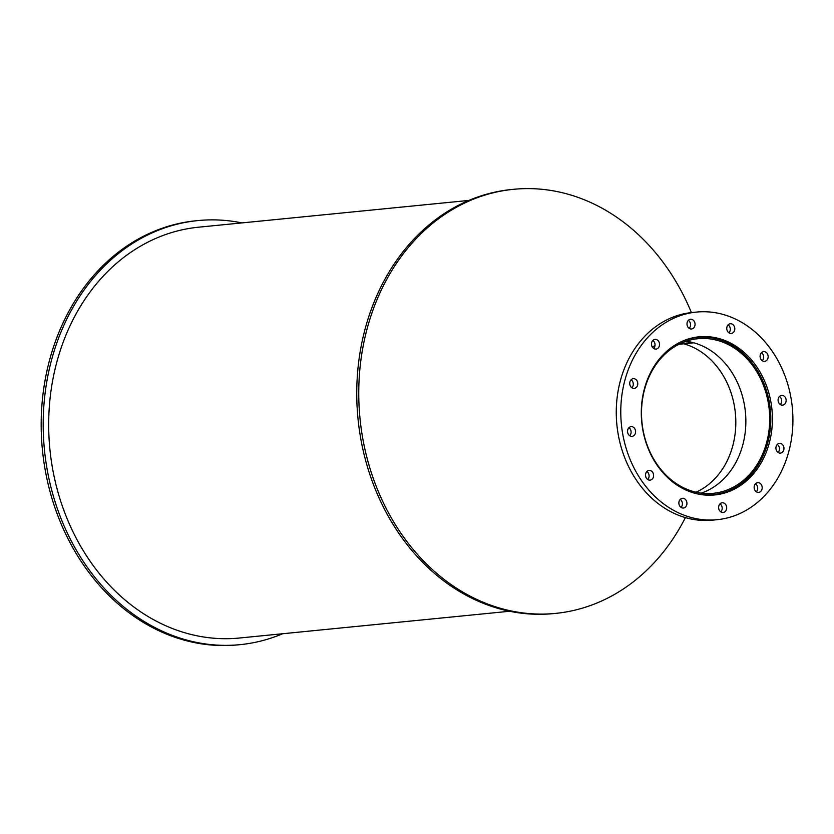 <?xml version="1.0" encoding="UTF-8"?>
<svg xmlns="http://www.w3.org/2000/svg" width="834" height="834" viewBox="0 0 834 834"><rect width="100%" height="100%" fill="white"/><g stroke="black" fill="none" stroke-linecap="round" stroke-linejoin="round"><path stroke-width="1.25" d="M686.153 341.252A77.687 63.947 -95.7 0 1 745.398 412.069A77.687 63.947 -95.7 0 1 701.206 493.134A77.687 63.947 -95.7 0 0 745.398 412.069A77.687 63.947 -95.7 0 0 686.153 341.252M702.082 493.238A77.687 63.947 -95.7 0 1 641.534 415.551A77.687 63.947 -95.7 0 1 697.933 338.698A77.687 63.947 -95.7 0 1 769.229 409.702A77.687 63.947 -95.7 0 1 713.258 493.321A77.687 63.947 -95.7 0 1 702.082 493.238M696.046 492.206A77.687 63.947 84.3 0 0 735.359 413.059A77.687 63.947 84.3 0 0 681.274 343.17M679.929 342.347A79.021 65.042 -95.7 0 1 697.797 337.374A79.021 65.042 -95.7 0 1 770.324 409.598A79.021 65.042 -95.7 0 1 713.383 494.645A79.021 65.042 -95.7 0 1 702.03 494.562A79.021 65.042 -95.7 0 1 694.878 493.28M703.26 494.875A79.459 65.406 -95.7 0 1 641.325 415.415A79.459 65.406 -95.7 0 1 699.017 336.811A79.459 65.406 -95.7 0 1 771.94 409.431A79.459 65.406 -95.7 0 1 714.686 494.958A79.459 65.406 -95.7 0 1 703.26 494.875M712.424 495.135A79.459 65.406 84.3 0 0 718.96 493.791M703.437 337.113A79.459 65.406 84.3 0 0 696.755 337.082M781.896 405.115A4.879 4.024 -95.7 0 1 778.091 400.237A4.879 4.024 -95.7 0 1 781.635 395.399A4.879 4.024 -95.7 0 1 786.118 399.861A4.879 4.024 -95.7 0 1 782.594 405.126A4.879 4.024 -95.7 0 1 781.896 405.115M780.259 404.5A4.879 4.024 84.3 0 0 779.467 396.473M763.902 361.331A4.879 4.024 -95.7 0 1 760.097 356.452A4.879 4.024 -95.7 0 1 763.642 351.614A4.879 4.024 -95.7 0 1 768.124 356.076A4.879 4.024 -95.7 0 1 764.611 361.341A4.879 4.024 -95.7 0 1 763.902 361.331M762.266 360.715A4.879 4.024 84.3 0 0 761.473 352.688M730.574 333.464A4.879 4.024 -95.7 0 1 726.758 328.586A4.879 4.024 -95.7 0 1 730.303 323.748A4.879 4.024 -95.7 0 1 734.785 328.21A4.879 4.024 -95.7 0 1 731.272 333.464A4.879 4.024 -95.7 0 1 730.574 333.464M728.926 332.849A4.879 4.024 84.3 0 0 728.134 324.822M690.813 328.982A4.879 4.024 -95.7 0 1 687.007 324.103A4.879 4.024 -95.7 0 1 690.552 319.266A4.879 4.024 -95.7 0 1 695.035 323.728A4.879 4.024 -95.7 0 1 691.522 328.982A4.879 4.024 -95.7 0 1 690.813 328.982M689.176 328.367A4.879 4.024 84.3 0 0 688.384 320.339M655.295 349.081A4.879 4.024 -95.7 0 1 651.49 344.202A4.879 4.024 -95.7 0 1 655.034 339.375A4.879 4.024 -95.7 0 1 659.517 343.837A4.879 4.024 -95.7 0 1 656.004 349.092A4.879 4.024 -95.7 0 1 655.295 349.081M653.658 348.466A4.879 4.024 84.3 0 0 652.866 340.449M633.538 388.394A4.879 4.024 -95.7 0 1 629.733 383.504A4.879 4.024 -95.7 0 1 633.277 378.678A4.879 4.024 -95.7 0 1 637.76 383.14A4.879 4.024 -95.7 0 1 634.236 388.394A4.879 4.024 -95.7 0 1 633.538 388.394M631.891 387.768A4.879 4.024 84.3 0 0 631.098 379.751M631.359 436.359A4.879 4.024 -95.7 0 1 627.554 431.48A4.879 4.024 -95.7 0 1 631.098 426.643A4.879 4.024 -95.7 0 1 635.581 431.115A4.879 4.024 -95.7 0 1 632.057 436.37A4.879 4.024 -95.7 0 1 631.359 436.359M629.722 435.744A4.879 4.024 84.3 0 0 628.919 427.717M649.342 480.144A4.879 4.024 -95.7 0 1 645.537 475.265A4.879 4.024 -95.7 0 1 649.081 470.428A4.879 4.024 -95.7 0 1 653.564 474.9A4.879 4.024 -95.7 0 1 650.051 480.155A4.879 4.024 -95.7 0 1 649.342 480.144M647.705 479.529A4.879 4.024 84.3 0 0 646.913 471.502M682.681 508.01A4.879 4.024 -95.7 0 1 678.876 503.131A4.879 4.024 -95.7 0 1 682.421 498.305A4.879 4.024 -95.7 0 1 686.903 502.766A4.879 4.024 -95.7 0 1 683.39 508.021A4.879 4.024 -95.7 0 1 682.681 508.01M681.044 507.395A4.879 4.024 84.3 0 0 680.252 499.368M722.442 512.493A4.879 4.024 -95.7 0 1 718.637 507.614A4.879 4.024 -95.7 0 1 722.181 502.777A4.879 4.024 -95.7 0 1 726.664 507.249A4.879 4.024 -95.7 0 1 723.141 512.503A4.879 4.024 -95.7 0 1 722.442 512.493M720.795 511.878A4.879 4.024 84.3 0 0 720.003 503.851M757.96 492.394A4.879 4.024 -95.7 0 1 754.144 487.504A4.879 4.024 -95.7 0 1 757.699 482.678A4.879 4.024 -95.7 0 1 762.172 487.139A4.879 4.024 -95.7 0 1 758.659 492.394A4.879 4.024 -95.7 0 1 757.96 492.394M756.313 491.768A4.879 4.024 84.3 0 0 755.521 483.751M779.717 453.091A4.879 4.024 -95.7 0 1 775.912 448.202A4.879 4.024 -95.7 0 1 779.456 443.375A4.879 4.024 -95.7 0 1 783.939 447.837A4.879 4.024 -95.7 0 1 780.426 453.091A4.879 4.024 -95.7 0 1 779.717 453.091M778.08 452.466A4.879 4.024 84.3 0 0 777.288 444.449M702.134 519.592A104.323 85.871 -95.7 0 1 620.819 415.269A104.323 85.871 -95.7 0 1 696.557 312.072A104.323 85.871 -95.7 0 1 792.3 407.419A104.323 85.871 -95.7 0 1 717.136 519.697A104.323 85.871 -95.7 0 1 702.134 519.592M717.136 519.697L712.622 520.145A104.323 85.871 -95.7 0 1 697.62 520.041A104.323 85.871 -95.7 0 1 616.305 415.718A104.323 85.871 -95.7 0 1 692.043 312.521L696.557 312.072M282.643 633.746A213.087 175.401 -95.7 0 1 240.004 644.661L237.992 644.859A213.087 175.401 -95.7 0 1 42.44 450.11A213.087 175.401 -95.7 0 1 195.98 220.77L197.981 220.572A213.087 175.401 -95.7 0 1 241.933 222.907M240.004 644.661A213.087 175.401 -95.7 0 1 44.452 449.912A213.087 175.401 -95.7 0 1 197.981 220.572M652.365 347.121A79.459 65.406 -95.7 0 1 654.982 345.599M685.381 517.591A213.087 175.401 -95.7 0 1 555.569 613.397L553.567 613.595A213.087 175.401 -95.7 0 1 358.015 418.845A213.087 175.401 -95.7 0 1 511.544 189.506L513.556 189.308A213.087 175.401 -95.7 0 1 691.396 312.583M555.569 613.397A213.087 175.401 -95.7 0 1 360.017 418.647A213.087 175.401 -95.7 0 1 513.556 189.308M680.096 343.712L692.574 342.472A77.687 63.947 -95.7 0 1 693.815 342.805L678.949 344.275M509.616 611.259L239.348 638.031A206.425 169.917 -95.7 0 1 49.904 449.37A206.425 169.917 -95.7 0 1 198.638 227.192L468.906 200.421M707.764 495.198L713.383 494.645M692.189 337.937L697.797 337.374"/></g></svg>
